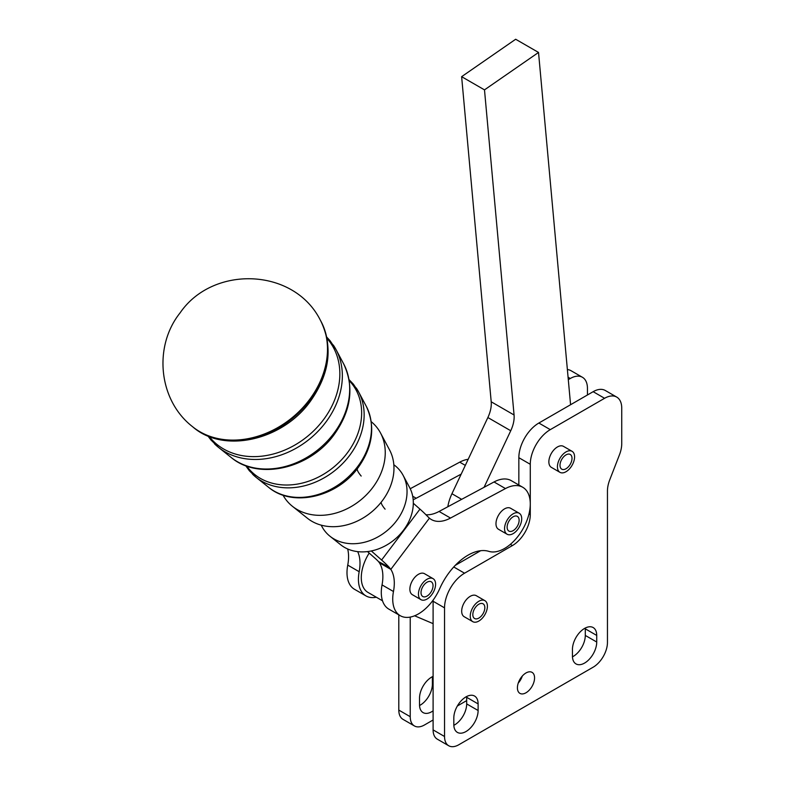 <?xml version="1.0" encoding="UTF-8"?>
<svg xmlns="http://www.w3.org/2000/svg" width="785" height="785" viewBox="0 0 785 785"><rect width="100%" height="100%" fill="white"/><g stroke="black" fill="none" stroke-linecap="round" stroke-linejoin="round"><path stroke-width="1.18" d="M393.834 464.759A48.228 38.514 140.2 0 1 403.127 475.367A48.228 38.514 140.2 0 1 396.641 520.661A48.228 38.514 140.2 0 1 333.939 538.932A48.228 38.514 140.2 0 1 329.975 536.234A48.228 38.514 140.2 0 1 321.232 525.155M371.266 421.722A58.08 46.384 140.2 0 1 380.539 433.016A58.08 46.384 140.2 0 1 372.718 487.563A58.08 46.384 140.2 0 1 297.211 509.553A58.08 46.384 140.2 0 1 292.442 506.315A58.08 46.384 140.2 0 1 283.012 495.139M413.322 503.273L419.965 509.131A32.332 5.495 -143 0 1 426.451 515.274L429.405 518.178A40.418 23.334 120 0 0 431.299 519.503A40.418 23.334 120 0 0 450.502 518.061L505.462 488.564A36.375 20.999 -60 0 1 522.741 487.269L511.31 480.665A36.375 20.999 120 0 0 494.03 481.961L484.06 487.318L510.741 430.739A24.256 14.002 120 0 0 513.527 422.575A24.256 14.002 120 0 0 514.067 414.99L484.492 89.873L538.53 52.448L570.577 404.726L538.853 423.036A28.299 16.338 120 0 0 524.704 437.971A28.299 16.338 120 0 0 518.846 457.694L530.277 464.298A28.299 16.338 -60 0 1 536.135 444.575A28.299 16.338 -60 0 1 550.285 429.64L604.587 398.289A24.256 14.002 -60 0 1 616.716 397.082L616.716 397.082A24.256 14.002 -60 0 1 621.74 408.19L621.74 443.603A24.256 14.002 -60 0 1 621.161 449.069A24.256 14.002 -60 0 1 619.443 454.839L609.749 479.821A24.256 14.002 120 0 0 608.032 485.591A24.256 14.002 120 0 0 607.453 491.057L607.453 642.434A20.214 11.667 -60 0 1 603.263 656.525A20.214 11.667 -60 0 1 593.156 667.191L458.823 744.749A20.214 11.667 -60 0 1 448.716 745.75L448.716 745.75A20.214 11.667 -60 0 1 444.536 736.497L444.536 607.855A28.299 16.338 -60 0 1 450.394 588.142A28.299 16.338 -60 0 1 464.543 573.207L453.75 566.976M605.284 390.488L616.716 397.082L605.284 390.488A24.256 14.002 120 0 0 593.156 391.686L570.577 404.726M510.348 544.368L512.419 545.565A25.267 14.581 120 0 0 525.047 532.23A25.267 14.581 120 0 0 530.277 514.626L529.002 513.89M596.728 635.428A17.182 9.92 120 0 0 593.175 627.558L593.175 627.558A17.182 9.92 120 0 0 579.938 632.16A17.182 9.92 120 0 0 572.442 649.45L572.442 656.054A17.182 9.92 120 0 0 575.994 663.914A17.182 9.92 120 0 0 593.175 654.003A17.182 9.92 120 0 0 596.728 642.022L585.296 635.428L585.296 628.824L596.728 635.428L596.728 642.022M585.276 628.029A17.182 9.92 -60 0 1 585.296 628.824M585.296 635.428A17.182 9.92 -60 0 1 581.744 647.399A17.182 9.92 -60 0 1 572.461 656.839M478.114 703.909A17.182 9.92 120 0 0 474.562 696.04L474.562 696.04A17.182 9.92 120 0 0 461.325 700.642A17.182 9.92 120 0 0 453.818 717.932L453.818 724.535A17.182 9.92 120 0 0 457.38 732.395A17.182 9.92 120 0 0 474.562 722.485A17.182 9.92 120 0 0 478.114 710.504L466.683 703.909L466.683 697.306L478.114 703.909L478.114 710.504M466.663 696.511A17.182 9.92 -60 0 1 466.683 697.306M466.683 703.909A17.182 9.92 -60 0 1 463.13 715.881A17.182 9.92 -60 0 1 453.838 725.32M517.413 687.817A12.128 6.996 -60 0 1 522.712 675.61A12.128 6.996 -60 0 1 532.053 672.362A12.128 6.996 -60 0 1 534.565 677.916A12.128 6.996 -60 0 1 529.276 690.123A12.128 6.996 -60 0 1 519.925 693.371A12.128 6.996 -60 0 1 517.413 687.817M437.284 739.146L448.716 745.75L437.284 739.146A20.214 11.667 120 0 1 433.104 729.893L433.104 623.643L414.617 615.793M522.741 487.269A36.375 20.999 -60 0 1 530.277 503.921A36.375 20.999 -60 0 1 503.646 548.98A36.375 20.999 -60 0 1 488.869 551.374A48.503 28.005 120 0 0 439.659 588.76A36.375 20.999 -60 0 1 400.262 615.705A36.375 20.999 -60 0 1 393.471 591.517A40.418 23.334 120 0 0 390.822 569.37L379.39 562.766A40.418 23.334 -60 0 1 382.04 584.913A36.375 20.999 120 0 0 388.83 609.111L400.262 615.705M567.378 369.578A24.256 14.002 120 0 1 570.989 370.687L582.421 377.281A24.256 14.002 -60 0 1 587.445 388.389L587.445 394.983M568.291 379.636L570.293 378.488A24.256 14.002 -60 0 1 582.421 377.281L570.989 370.687M432.368 676.709A17.182 9.92 -60 0 1 432.388 677.504L433.104 677.916M433.104 676.366A17.182 9.92 120 0 0 419.524 698.13L419.524 704.734A17.182 9.92 120 0 0 423.086 712.594A17.182 9.92 120 0 0 433.104 710.827M433.104 684.52L432.388 684.108A17.182 9.92 -60 0 1 428.826 696.079A17.182 9.92 -60 0 1 419.543 705.519M398.8 614.871L398.8 710.091A20.214 11.667 120 0 0 402.99 719.345L414.421 725.948A20.214 11.667 -60 0 1 410.231 716.695L410.231 617.098M433.104 719.992L424.528 724.947A20.214 11.667 -60 0 1 414.421 725.948L402.99 719.345M508.464 530.778A8.488 4.896 -60 0 1 509.112 520.887A8.488 4.896 -60 0 1 517.374 516.373A8.488 4.896 -60 0 1 517.796 516.677A8.488 4.896 -60 0 1 517.148 526.558A8.488 4.896 -60 0 1 508.886 531.072A8.488 4.896 -60 0 1 508.464 530.778M507.071 534.222L498.495 529.276A12.128 6.996 -60 0 1 499.162 514.185A12.128 6.996 -60 0 1 510.613 508.268L519.189 513.223A12.128 6.996 120 0 0 507.738 519.14A12.128 6.996 120 0 0 507.071 534.222A12.128 6.996 120 0 0 518.522 528.315A12.128 6.996 120 0 0 519.189 513.223M565.789 468.871A8.488 4.896 -60 0 1 561.766 469.165A8.488 4.896 -60 0 1 560.5 462.228A8.488 4.896 -60 0 1 566.22 454.77A8.488 4.896 -60 0 1 570.253 454.466A8.488 4.896 -60 0 1 571.509 461.413A8.488 4.896 -60 0 1 565.789 468.871M559.94 472.325L551.364 467.369A12.128 6.996 -60 0 1 548.862 461.452A12.128 6.996 -60 0 1 554.298 449.462A12.128 6.996 -60 0 1 563.493 446.371L572.069 451.316A12.128 6.996 120 0 0 562.865 454.417A12.128 6.996 120 0 0 557.438 466.408A12.128 6.996 120 0 0 559.94 472.325A12.128 6.996 120 0 0 569.145 469.224A12.128 6.996 120 0 0 574.571 457.233A12.128 6.996 120 0 0 572.069 451.316M423.086 596.659A8.488 4.896 -60 0 1 422.781 596.502A8.488 4.896 -60 0 1 422.634 586.964A8.488 4.896 -60 0 1 430.965 581.646A8.488 4.896 -60 0 1 431.269 581.803A8.488 4.896 -60 0 1 431.416 591.35A8.488 4.896 -60 0 1 423.086 596.659M420.956 599.652L412.39 594.706A12.128 6.996 -60 0 1 411.978 581.44A12.128 6.996 -60 0 1 424.508 573.698L433.084 578.653A12.128 6.996 120 0 0 420.554 586.395A12.128 6.996 120 0 0 420.956 599.652A12.128 6.996 120 0 0 433.497 591.91A12.128 6.996 120 0 0 433.084 578.653M480.783 603.479A8.488 4.896 -60 0 1 483.079 603.812A8.488 4.896 -60 0 1 483.923 611.888A8.488 4.896 -60 0 1 476.878 618.845A8.488 4.896 -60 0 1 474.591 618.511A8.488 4.896 -60 0 1 473.738 610.426A8.488 4.896 -60 0 1 480.783 603.479M472.766 621.661L464.19 616.716A12.128 6.996 -60 0 1 462.149 607.668A12.128 6.996 -60 0 1 476.318 595.707L484.894 600.662A12.128 6.996 120 0 0 470.725 612.624A12.128 6.996 120 0 0 472.766 621.661A12.128 6.996 120 0 0 486.935 609.7A12.128 6.996 120 0 0 484.894 600.662M403.127 475.367L409.633 487.554A45.393 36.247 140.2 0 1 396.71 537.686A45.393 36.247 140.2 0 1 344.507 547.38A45.393 36.247 140.2 0 1 340.778 544.839L329.975 536.234M380.539 433.016L389.576 449.952A54.136 43.234 140.2 0 1 382.285 500.801A54.136 43.234 140.2 0 1 311.9 521.309A54.136 43.234 140.2 0 1 307.455 518.277L292.442 506.315M538.53 52.448L515.666 39.25L461.629 76.675L491.204 401.783A24.256 14.002 -60 0 1 490.664 409.377A24.256 14.002 -60 0 1 487.868 417.541L461.197 474.111L416.207 498.259A40.418 23.334 -60 0 1 413.175 499.692M518.846 485.022L518.846 457.694M484.492 89.873L461.629 76.675M447.833 506.757A32.332 18.673 -60 0 1 451.944 493.726L461.197 474.111M466.683 700.603L457.361 705.99M357.675 551.629A40.418 23.334 -60 0 1 359.177 571.715A36.375 20.999 120 0 0 365.957 595.903A36.375 20.999 120 0 0 376.319 597.218M382.511 600.8L367.979 592.41A32.332 18.673 -60 0 1 369.185 553.082M484.06 487.318L439.07 511.457A40.418 23.334 -60 0 1 425.931 514.744M365.957 595.903L354.526 589.309A36.375 20.999 -60 0 1 347.745 565.112A40.418 23.334 120 0 0 347.657 548.97M410.221 488.731L459.725 462.159A36.375 20.999 -60 0 1 468.184 459.303M432.388 684.108L432.388 677.504M455.261 565.367L457.478 564.081L456.821 563.797M433.124 600.123A28.299 16.338 120 0 0 433.104 601.261L433.104 623.643M367.478 551.58L374.818 558.047A16.171 2.747 -143 0 1 378.527 561.618L389.036 567.163L390.822 569.37L429.405 518.178M389.036 567.163A32.332 5.495 37 0 0 381.608 560.019L371.305 550.952M379.39 562.766L378.527 561.618M530.277 464.298L530.277 514.626M457.478 564.081L480.636 550.717M518.257 683.068A12.128 6.996 120 0 0 522.3 676.062M512.419 545.565L464.543 573.207M349.266 380.715A66.823 53.37 140.2 0 1 347.225 453.053A66.823 53.37 140.2 0 1 260.335 478.359A66.823 53.37 140.2 0 1 246.696 466.045M327.021 338.433A76.675 61.23 140.2 0 1 323.302 419.955A76.675 61.23 140.2 0 1 223.607 448.991A76.675 61.23 140.2 0 1 209.173 436.48M593.156 391.686L604.587 398.289M568.075 377.202L570.293 378.488M385.092 509.161A40.418 6.869 37 0 1 381.137 502.292M361.178 476.053A40.418 6.869 37 0 1 357.253 468.743M320.358 320.211A84.181 67.235 140.2 0 1 309.329 399.83A84.181 67.235 140.2 0 1 199.861 431.711A84.181 67.235 140.2 0 1 192.462 426.618L193.12 427.158A84.024 67.098 140.2 0 0 200.509 432.241A84.024 67.098 140.2 0 0 309.761 400.428A84.024 67.098 140.2 0 0 320.771 320.957L320.358 320.211C293.963 267.469 212.706 265.026 180.05 312.93C153.301 346.381 158.364 400.134 192.462 426.618M214.501 443.819A77.47 61.868 -39.8 0 0 218.544 447.411A77.47 61.868 -39.8 0 0 224.902 451.748A77.47 61.868 -39.8 0 0 325.638 422.409A77.47 61.868 -39.8 0 0 336.058 349.639A77.47 61.868 -39.8 0 0 333.262 345.007M231.182 457.488C258.726 480.754 309.83 468.517 334.096 434.684C351.229 410.594 354.418 387.005 343.673 363.906A74.153 59.218 140.2 0 1 333.694 433.555A74.153 59.218 140.2 0 1 237.276 461.629A74.153 59.218 140.2 0 1 231.182 457.488L218.544 447.411L210.88 439.914L207.907 435.969M252.525 474.169A67.618 53.998 -39.8 0 0 256.087 477.339A67.618 53.998 -39.8 0 0 261.64 481.117A67.618 53.998 -39.8 0 0 349.56 455.506A67.618 53.998 -39.8 0 0 358.657 392A67.618 53.998 -39.8 0 0 356.194 387.927M268.725 487.406C292.766 507.669 337.01 497.062 358.019 467.791C372.875 446.92 375.623 426.412 366.261 406.257A64.301 51.349 140.2 0 1 357.607 466.653A64.301 51.349 140.2 0 1 274.004 491.008A64.301 51.349 140.2 0 1 268.725 487.406L256.087 477.339L249.336 470.735L245.676 465.672M514.067 414.99L491.204 401.783M487.868 417.541L510.741 430.739M461.659 499.338L451.944 493.726M347.745 565.112L359.177 571.715M459.725 462.159L465.309 465.387M412.684 496.228L416.207 498.259M410.231 716.695L398.8 710.091M459.637 562.835L458.528 562.188M381.608 560.019L419.965 509.131M393.471 591.517L382.04 584.913M505.462 488.564L494.03 481.961M450.502 518.061L439.07 511.457M444.536 736.497L433.104 729.893M433.104 601.261L444.536 607.855M550.285 429.64L538.853 423.036M343.673 363.906L336.058 349.639L330.083 340.739L326.746 337.099M366.261 406.257L358.657 392L353.387 384.159L349.08 379.646M320.771 320.957C333.282 347.117 329.749 373.994 310.173 401.586C282.502 440.218 224.019 453.936 193.12 427.158M459.716 562.786L458.587 562.129"/></g></svg>
